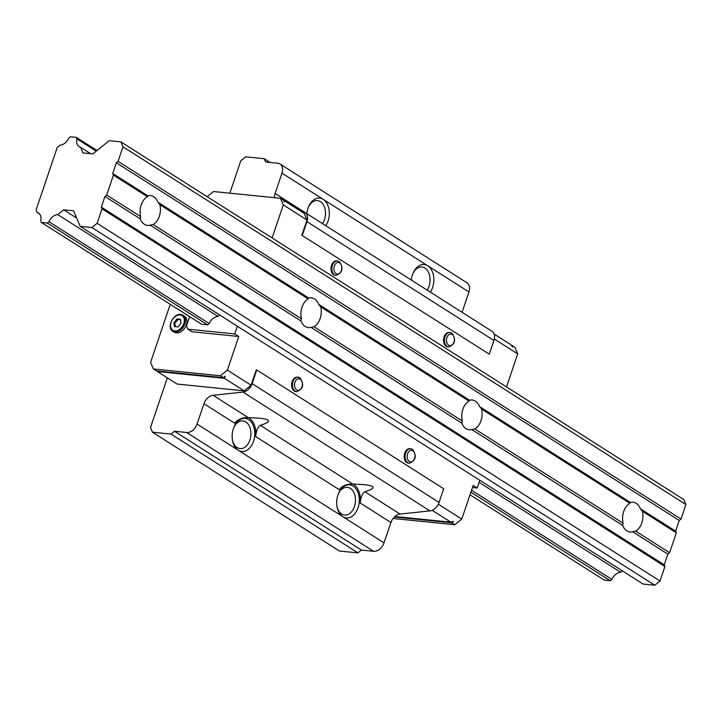 <?xml version="1.0" encoding="UTF-8"?>
<svg xmlns="http://www.w3.org/2000/svg" width="722" height="722" viewBox="0 0 722 722"><rect width="100%" height="100%" fill="white"/><g stroke="black" fill="none" stroke-linecap="round" stroke-linejoin="round"><path stroke-width="1.08" d="M157.919 202.205L159.878 204.66A14.963 10.117 -84.2 0 1 159.3 216.374A14.963 10.117 -84.2 0 1 153.145 224.542L150.158 225.156A14.963 10.117 -84.2 0 1 147.532 225.39A14.963 10.117 -84.2 0 1 140.158 218.793L140.637 216.591A14.963 10.117 -84.2 0 1 141.214 204.877A14.963 10.117 -84.2 0 1 147.369 196.7L147.92 195.852A14.963 10.117 -84.2 0 1 150.546 195.617A14.963 10.117 -84.2 0 1 157.919 202.205L308.754 298.051A14.963 10.117 -84.2 0 1 311.372 297.816A14.963 10.117 -84.2 0 1 318.754 304.404L320.712 306.859A14.963 10.117 -84.2 0 1 320.135 318.573A14.963 10.117 -84.2 0 1 313.98 326.741L310.983 327.355A14.963 10.117 -84.2 0 1 308.366 327.589A14.963 10.117 -84.2 0 1 300.984 320.992L301.462 318.79A14.963 10.117 -84.2 0 1 302.04 307.076A14.963 10.117 -84.2 0 1 308.195 298.899L308.754 298.051M641.795 522.972A14.963 10.117 -84.2 0 1 635.64 531.139L632.643 531.753A14.963 10.117 -84.2 0 1 630.026 531.979A14.963 10.117 -84.2 0 1 622.644 525.39L623.122 523.188A14.963 10.117 -84.2 0 1 623.7 511.474A14.963 10.117 -84.2 0 1 629.855 503.297L630.414 502.449A14.963 10.117 -84.2 0 1 633.032 502.214A14.963 10.117 -84.2 0 1 640.414 508.802L642.372 511.248A14.963 10.117 -84.2 0 1 641.795 522.972M480.96 420.773A14.963 10.117 -84.2 0 1 474.805 428.94L471.818 429.554A14.963 10.117 -84.2 0 1 469.192 429.789A14.963 10.117 -84.2 0 1 461.818 423.191L462.297 420.989A14.963 10.117 -84.2 0 1 462.874 409.275A14.963 10.117 -84.2 0 1 469.029 401.098L469.58 400.25A14.963 10.117 -84.2 0 1 472.206 400.015A14.963 10.117 -84.2 0 1 479.579 406.603L481.538 409.049A14.963 10.117 -84.2 0 1 480.96 420.773M159.878 204.66L308.195 298.899M320.712 306.859L469.029 401.098M318.754 304.404L469.58 400.25M153.145 224.542L301.462 318.79M313.98 326.741L462.297 420.989M310.983 327.355L461.818 423.191M481.538 409.049L629.855 503.297M479.579 406.603L630.414 502.449M474.805 428.94L623.122 523.188M150.158 225.156L300.984 320.992M104.952 196.429L101.324 207.133L102.028 208.784L97.1 223.324L91.893 227.538L80.196 226.356L73.608 210.824L63.662 209.813L57.76 214.596A9.612 6.706 -57.6 0 0 48.97 221.717L47.345 223.035L41.407 222.439L40.739 220.86A9.612 6.706 -57.6 0 0 38.546 213.107A9.612 6.706 -57.6 0 0 37.201 212.521L36.1 209.921L57.255 147.414L59.989 145.203A9.612 6.706 -57.6 0 0 68.752 138.101L70.404 136.765L76.342 137.36L77.001 138.913A9.612 6.706 -57.6 0 0 79.194 146.692A9.612 6.706 -57.6 0 0 80.548 147.288L82.931 152.902L92.876 153.903L109.193 140.682L120.89 141.864L122.993 146.828L118.074 161.358L116.341 162.766L112.713 173.479L113.417 175.13L106.685 195.021L104.952 196.429L140.158 218.793M101.324 207.133L664.231 564.83L667.85 554.117L669.592 552.718L676.324 532.827L675.621 531.175L679.249 520.463L680.981 519.055L685.9 504.525L683.797 499.561L120.89 141.864M632.643 531.753L667.85 554.117M471.818 429.554L622.644 525.39M642.372 511.248L676.324 532.827M640.414 508.802L675.621 531.175M635.64 531.139L669.592 552.718M112.713 173.479L147.92 195.852M113.417 175.13L147.369 196.7M106.685 195.021L140.637 216.591M37.201 212.521L39.638 214.073M41.407 222.439L201.628 324.25L207.566 324.855L47.345 223.035M470.004 494.787L604.305 580.136L610.243 580.732L611.877 579.414A9.612 6.706 122.4 0 1 620.667 572.293L622.391 570.894M470.888 492.178L610.243 580.732M48.97 221.717L209.2 323.528L207.566 324.855M471.538 490.238L611.877 579.414M57.76 214.596L217.99 316.407A9.612 6.706 -57.6 0 0 209.2 323.528M479.101 482.332L620.667 572.293M63.662 209.813L76.694 218.089M80.196 226.356L643.103 584.053L654.8 585.235L660.007 581.02L664.926 566.481L664.231 564.83M91.893 227.538L654.8 585.235M97.1 223.324L660.007 581.02M102.028 208.784L664.926 566.481M116.341 162.766L679.249 520.463M118.074 161.358L680.981 519.055M122.993 146.828L685.9 504.525M80.548 147.288L90.611 153.678M77.001 138.913L96.27 151.16M76.342 137.36L97.046 150.519M322.59 223.676A13.926 9.413 95.8 0 0 324.458 219.795A13.926 9.413 95.8 0 0 317.445 200.59A13.926 9.413 95.8 0 0 308.213 207.575M306.823 213.658A16.624 11.236 -84.2 0 1 307.969 208.252A16.624 11.236 -84.2 0 1 308.42 207.034A16.624 11.236 -84.2 0 1 323.203 199.344A16.624 11.236 -84.2 0 1 328.077 221.031A16.624 11.236 -84.2 0 1 325.803 225.715M427.126 290.109A13.926 9.413 95.8 0 0 429.003 286.219A13.926 9.413 95.8 0 0 421.982 267.014A13.926 9.413 95.8 0 0 412.749 274.008M411.359 280.091A16.624 11.236 -84.2 0 1 412.506 274.685A16.624 11.236 -84.2 0 1 412.966 273.457A16.624 11.236 -84.2 0 1 427.74 265.768A16.624 11.236 -84.2 0 1 432.613 287.455A16.624 11.236 -84.2 0 1 430.339 292.148M336.966 506.33A13.926 9.413 95.8 0 0 344.611 515.03A13.926 9.413 95.8 0 0 354.43 506.519A13.926 9.413 95.8 0 0 347.417 487.323A13.926 9.413 95.8 0 0 338.185 494.308M358.04 507.765A16.624 11.236 -84.2 0 1 342.815 516.672A16.624 11.236 -84.2 0 1 337.066 506.907A16.624 11.236 -84.2 0 1 337.941 494.985A16.624 11.236 -84.2 0 1 338.392 493.758A16.624 11.236 -84.2 0 1 353.572 486.348A16.624 11.236 -84.2 0 1 358.04 507.765M232.43 439.906A13.926 9.413 95.8 0 0 240.074 448.597A13.926 9.413 95.8 0 0 249.893 440.095A13.926 9.413 95.8 0 0 242.872 420.89A13.926 9.413 95.8 0 0 233.639 427.875M237.348 326.218L234.74 333.925L238.756 336.479L227.367 370.142L251.085 385.214L256.265 369.917L256.752 369.962L443.714 488.767L439.084 502.449A9.973 6.958 122.4 0 1 429.951 510.887L400.051 514.082A9.973 6.958 -57.6 0 0 390.918 522.511L384.023 542.863L238.278 450.239A16.624 11.236 95.8 0 0 253.503 441.332A16.624 11.236 95.8 0 0 249.036 419.915A16.624 11.236 95.8 0 0 233.856 427.334A16.624 11.236 95.8 0 0 233.405 428.561A16.624 11.236 95.8 0 0 232.529 440.483A16.624 11.236 95.8 0 0 238.278 450.239L197.061 424.058A9.973 6.958 122.4 0 1 186.646 432.496L174.453 431.26L170.979 434.075L152.459 432.198L150.501 427.577L167.333 377.85M172.856 331.236C166.268 327.824 173.172 313.122 180.717 314.458L184.444 316.155A9.476 6.615 122.4 0 1 186.312 324.855A9.476 6.615 122.4 0 1 174.282 332.147L172.856 331.236A9.476 6.615 -57.6 0 0 174.986 331.958A9.476 6.615 -57.6 0 0 184.877 323.943A9.476 6.615 -57.6 0 0 183.018 315.243A9.476 6.615 -57.6 0 0 180.888 314.521M296.679 391.685L295.83 391.595A7.265 4.91 -84.2 0 1 292.175 381.577A7.265 4.91 -84.2 0 1 297.293 377.146L298.141 377.227A7.265 4.91 95.8 0 0 293.015 381.667A7.265 4.91 95.8 0 0 295.145 391.143A7.265 4.91 95.8 0 0 296.679 391.685C303.285 389.014 304.386 384.42 300 377.877L298.141 377.227A7.265 4.91 95.8 0 1 299.666 377.768M409.257 463.226L408.417 463.136A7.265 4.91 -84.2 0 1 404.753 453.118A7.265 4.91 -84.2 0 1 409.879 448.678L410.719 448.768A7.265 4.91 95.8 0 0 405.593 453.199A7.265 4.91 95.8 0 0 407.722 462.676A7.265 4.91 95.8 0 0 409.257 463.226C415.863 460.555 416.973 455.952 412.578 449.418L410.719 448.768A7.265 4.91 95.8 0 1 412.253 449.31M336.028 275.416L335.188 275.326A7.265 4.91 -84.2 0 1 331.524 265.308A7.265 4.91 -84.2 0 1 336.651 260.868L337.49 260.958A7.265 4.91 95.8 0 0 332.373 265.389A7.265 4.91 95.8 0 0 334.503 274.874A7.265 4.91 95.8 0 0 336.028 275.416C342.634 272.745 343.744 268.142 339.349 261.608L337.49 260.958A7.265 4.91 95.8 0 1 339.024 261.499M448.615 346.948L447.766 346.867A7.265 4.91 -84.2 0 1 444.111 336.849A7.265 4.91 -84.2 0 1 449.228 332.409L450.077 332.499A7.265 4.91 95.8 0 0 444.951 336.93A7.265 4.91 95.8 0 0 447.08 346.407A7.265 4.91 95.8 0 0 448.615 346.948C455.221 344.286 456.322 339.683 451.936 333.149L450.077 332.499A7.265 4.91 95.8 0 1 451.611 333.041M394.925 516.519L450.808 522.168L453.551 521.401L451.81 522.809L394.392 516.997M432.144 510.31L450.808 522.168M451.81 522.809L454.824 524.723L461.773 519.091L473.163 485.437L477.188 487.991L479.796 480.283M438.353 504.209L461.773 519.091M227.367 370.142L220.418 375.765L153.389 368.987L156.403 370.909L223.432 377.687L225.174 376.279L224.443 378.319L157.414 371.541L156.981 370.964M157.414 371.541L177.116 384.068L244.144 390.837L224.443 378.319M220.418 375.765L223.432 377.687M251.085 385.214L244.144 390.837M283.737 200.779L284.504 200.86L284.206 201.871L283.502 200.22L280.488 198.297L283.295 204.913L307.012 219.984L301.832 235.291L489.29 354.141L301.832 235.291M284.504 200.86L304.206 213.378L307.012 219.984M207.124 196.664L213.459 191.52L280.488 198.297M511.311 345.278L512.584 346.993L510.878 344.701L494.083 334.033M494.317 339.006L517.701 353.87L514.894 347.255L511.88 345.342M153.389 368.987L150.591 362.381L170.248 304.305M176.989 318.934L180.509 319.286L180.978 323.294L177.919 326.94L174.399 326.579L173.939 322.581L176.989 318.934L177.946 319.539L174.895 323.185L175.302 326.669M173.939 322.581L174.895 323.185M180.572 319.801L177.946 319.539M219.714 315.018L217.99 316.407M472.459 487.512L477.188 487.991M234.74 333.925L187.9 329.196L186.493 325.884L189.633 316.624M238.756 336.479L191.917 331.75L187.9 329.196M283.295 204.913L272.104 237.953M393.084 518.477L454.824 524.723M506.519 386.911L517.701 353.87M384.023 542.863A9.973 6.958 122.4 0 1 373.608 551.301L361.424 550.065L357.95 552.881L339.421 551.012L152.459 432.198M229.831 193.18L240.805 160.762L245.67 156.827L264.189 158.696L265.597 162.008L277.78 163.235A9.973 6.958 122.4 0 1 280.028 163.993L466.99 282.798A9.973 6.958 122.4 0 1 468.948 291.959L462.062 312.31M299.82 210.58L303.944 211.997A9.973 6.958 122.4 0 1 304.991 212.494L491.953 331.299A9.973 6.958 122.4 0 1 493.92 340.459L489.29 354.141M304.991 212.494A9.973 6.958 122.4 0 1 306.949 221.654L302.319 235.336M280.028 163.993A9.973 6.958 122.4 0 1 281.986 173.154L275.1 193.505A9.973 6.958 -57.6 0 0 274.477 197.693M256.752 369.962L252.122 383.644A9.973 6.958 122.4 0 1 242.989 392.082L213.089 395.277A9.973 6.958 -57.6 0 0 203.947 403.706L197.061 424.058M352.823 484.056A18.285 12.364 -84.2 0 1 360.251 503.026C360.792 497.187 362.336 493.415 364.872 491.727C375.981 488.307 375.828 485.951 364.43 484.652L352.796 484.056L260.335 425.303C257.79 426.991 256.247 430.754 255.705 436.593A18.285 12.364 -84.2 0 0 248.278 417.623L259.893 418.228C271.291 419.518 271.445 421.874 260.335 425.303M255.705 436.593L339.15 489.624C342.589 485.617 347.138 483.758 352.796 484.056M203.947 403.706L234.614 423.191C238.043 419.184 242.592 417.334 248.26 417.623L213.089 395.277M361.424 550.065L174.453 431.26M357.95 552.881L170.979 434.075M270.118 162.459L264.189 158.696M171.087 322.292A8.682 6.065 -57.6 0 0 174.751 330.929A8.682 6.065 -57.6 0 0 183.821 323.582A8.682 6.065 -57.6 0 0 180.166 314.945A8.682 6.065 -57.6 0 0 171.087 322.292M296.661 389.907A5.812 3.926 95.8 0 0 301.986 386.793A5.812 3.926 95.8 0 0 300.28 379.212A5.812 3.926 95.8 0 0 294.955 382.326A5.812 3.926 95.8 0 0 296.661 389.907M409.239 461.448A5.812 3.926 95.8 0 0 414.563 458.335A5.812 3.926 95.8 0 0 412.867 450.754A5.812 3.926 95.8 0 0 407.542 453.867A5.812 3.926 95.8 0 0 409.239 461.448M336.019 273.638A5.812 3.926 95.8 0 0 341.344 270.524A5.812 3.926 95.8 0 0 339.638 262.943A5.812 3.926 95.8 0 0 334.313 266.057A5.812 3.926 95.8 0 0 336.019 273.638M448.597 345.179A5.812 3.926 95.8 0 0 453.921 342.066A5.812 3.926 95.8 0 0 452.216 334.485A5.812 3.926 95.8 0 0 446.891 337.598A5.812 3.926 95.8 0 0 448.597 345.179M468.948 291.959L281.986 173.154M304.865 212.421L275.1 193.505M400.051 514.082L364.872 491.727M429.951 510.887L242.989 392.082M390.918 522.511L360.251 503.026M493.92 340.459L306.949 221.654M439.084 502.449L252.122 383.644M373.608 551.301L186.646 432.496"/></g></svg>
